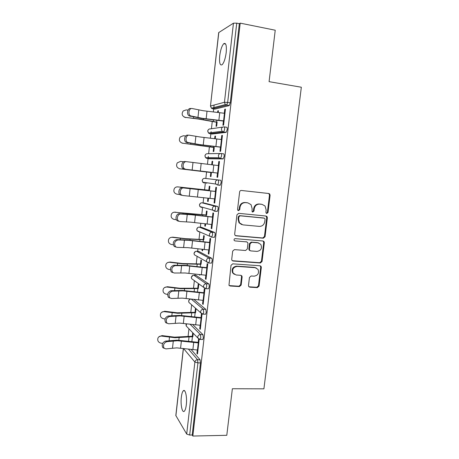 <?xml version="1.0" encoding="UTF-8"?>
<svg xmlns="http://www.w3.org/2000/svg" width="459" height="459" viewBox="0 0 459 459"><rect width="100%" height="100%" fill="white"/><g stroke="black" fill="none" stroke-linecap="round" stroke-linejoin="round"><path stroke-width="0.69" d="M266.822 213.469L268.01 212.448L270.093 195.293L269.703 193.985L268.79 193.509L241.359 190.462C240.413 190.456 239.833 190.95 239.621 191.937L237.573 209.384L237.785 210.216L238.519 210.641L239.736 209.602L240 207.353C240.677 204.203 242.524 202.631 245.548 202.626L247.849 202.867L251.033 204.634L252.117 208.587L252.083 211.674L252.783 212.064L253.982 211.037L254.252 208.805C254.923 205.678 256.747 204.117 259.725 204.112L261.991 204.347L265.027 205.976L266.18 210.015L265.91 212.236L266.157 213.108L266.822 213.469M266.404 213.326L267.39 212.305L269.473 195.195L269.077 193.893L268.423 193.468M238.112 210.509L239.185 209.47L239.449 207.221L240 207.353M252.37 211.926L253.397 210.899L253.661 208.673L254.252 208.805M186.308 404.786C187.255 397.201 185.333 388.526 183.313 390.781C182.389 391.739 181.73 393.891 181.328 397.23C180.398 404.591 182.234 413.433 184.329 411.207C185.241 410.266 185.901 408.126 186.308 404.786M226.201 52.55C226.746 45.464 225.931 42.509 223.757 43.685C221.852 45.843 220.504 49.905 219.7 55.872C219.15 62.894 219.964 65.838 222.156 64.702C224.026 62.625 225.375 58.574 226.201 52.55M248.491 285.492L248.709 286.508L249.805 287.168L257.367 287.615L259.048 286.123L261.32 267.459L261.062 266.369L260.018 265.767L232.736 263.833L231.009 265.342L228.972 285.291L230.131 286.014L239.455 286.559L241.159 285.056L242.123 277.001L241.904 275.979L240.791 275.308L236.178 275.004L233.138 273.139C231.95 269.33 233.304 267.092 237.188 266.421L255.147 267.672L257.975 269.318C259.335 273.128 258.05 275.411 254.12 276.169L251.153 275.979L249.455 277.471L248.491 285.492M240.2 23.139L275.234 30.214L269.083 81.656L301.334 87.233L263.908 388.836L232.363 388.739L226.792 435.304L192.837 436.05L240.2 23.139L239.34 23.667L236.735 23.145L227.675 102.432L230.263 102.839L239.34 23.667M263.368 238.192L265.055 236.718L267.356 217.796L267.012 216.562L266.054 216.04L238.674 213.343L236.936 214.829L234.675 234.079L234.939 235.186L236.029 235.834L263.368 238.192L262.766 237.986L264.447 236.523L266.742 217.641L265.922 216.028M264.327 242.713L262.043 261.51L260.356 262.99L233.069 261.016L231.938 260.322L231.72 259.289L232.679 251.119L234.411 249.621L245.582 250.499L247.298 249.013L247.94 243.62L247.671 242.501L246.609 241.882L234.968 240.912L234.193 240.453C233.832 239.426 234.182 238.818 235.232 238.64L263.03 240.992L264.034 241.554L264.327 242.713L263.724 242.501L261.446 261.246L262.043 261.51M218.805 32.451L210.469 106.069L218.691 32.606L233.447 23.179L236.735 23.145M192.837 436.05L192.201 435.006L189.676 435.057L186.693 434.071L175.831 415.521L183.33 348.507M188.115 336.235L188.947 328.816M190.812 312.24L191.65 304.81M193.526 288.08L194.364 280.656M194.966 275.297L195.104 274.086M196.263 263.753L197.095 256.346M197.657 251.337L197.944 248.784M199.017 239.259L199.843 231.893M200.371 227.216L200.812 223.303M201.788 214.6L202.608 207.29M203.102 202.93L203.693 197.634M204.582 189.768L205.391 182.556M205.85 178.476L206.579 171.993M207.445 164.293L208.082 158.607M208.099 158.481L208.34 156.318M208.633 153.702L209.402 146.869M210.377 138.205L210.865 133.85M210.899 133.563L211.111 131.647M211.438 128.75L212.247 121.56M213.332 111.927L213.67 108.926M213.716 108.467L214.101 105.048M218.386 110.98L217.79 110.889L218.415 110.745L218.22 112.472M225.398 109.357L224.755 109.259L225.426 109.104L223.596 125.129L222.931 125.232L223.435 120.832M216.505 122.255L216.046 126.311L216.665 126.214L217.124 122.146M217.79 110.889L217.618 112.403M224.755 109.259L224.302 113.241M192.723 324.559L202.941 334.651L203.343 337.755L202.775 339.499L202.385 339.488M191.105 349.483L200.067 359.741L200.457 362.926L197.921 362.88L189.676 435.057M192.201 435.006L200.457 362.926M230.263 102.839L229.156 105.633L214.841 109.104M195.465 308.402L195.029 312.263M195.568 312.751L196.004 308.873M201.512 313.715L202.04 314.174L200.313 329.315L199.745 328.759L200.376 328.782M201.461 313.675L200.956 318.121M200.135 325.293L199.745 328.759M196.062 275.371L208.747 283.92C209.161 284.362 209.304 285.343 209.178 286.869L208.541 288.786L208.088 288.763M199.286 274.591L199.814 275.205L199.877 274.666M201.048 264.286L201.495 260.362L200.933 260.035L200.491 263.948M206.665 267.987L207.164 263.65L207.761 264L206.011 279.353L205.42 278.957L206.051 278.992M205.839 275.262L205.42 278.957M201.576 227.325L214.64 232.455C215.07 232.782 215.219 233.711 215.093 235.243L214.382 237.355L213.756 237.303M205.03 223.803L204.777 226.006L205.357 226.224L205.621 223.872M206.607 215.151L207.055 211.174L206.475 211.002L206.028 214.961M212.46 217.141L212.942 212.919L213.567 213.102L211.788 228.68L211.174 228.444L211.811 228.502M211.622 224.52L211.174 228.444M202.97 178.958L202.144 180.439L202.689 182.171L202.235 180.456C202.534 179.039 203.377 178.339 204.76 178.35L220.618 180.238C221.066 180.444 221.221 181.322 221.095 182.866L220.039 185.287L217.474 185L215.833 184.036L217.474 185M206.636 183.342L206.263 182.676M210.824 172.509L210.371 176.503L210.968 176.566L211.421 172.555M212.293 164.85L212.695 161.31L212.092 161.293L211.697 164.781M218.335 165.567L218.805 161.459L219.454 161.476L217.652 177.277L217.009 177.208L217.486 173.049M224.239 126.896L226.683 127.252C227.148 127.338 227.314 128.159 227.188 129.713L226.098 132.381L212.092 134.022M221.307 139.496L221.766 135.457L222.426 135.382L220.613 151.298L219.959 151.315L220.446 147.035M213.653 147.465L213.2 151.493L213.808 151.481L214.267 147.437M215.248 138.756L215.546 136.116L214.932 136.18L214.646 138.687M221.135 153.518L223.636 153.84C224.095 153.989 224.256 154.838 224.13 156.387L223.057 158.929L209.361 158.768M209.12 158.493L208.96 157.684M215.386 191.443L215.862 187.283L216.499 187.381L214.709 203.067L214.083 202.918L214.72 202.981M214.542 198.879L214.083 202.918M207.927 198.133L207.566 201.34L208.151 201.484L208.524 198.202M209.413 190.324L209.866 186.331L209.275 186.234L208.822 190.215M204.364 203.056L217.618 206.441C218.054 206.705 218.209 207.611 218.082 209.149L217.331 211.364L214.565 211.215M209.551 242.656L210.038 238.376L210.652 238.64L208.891 254.102L208.283 253.787L208.92 253.838M208.719 249.983L208.283 253.787M202.149 249.289L202.012 250.499L202.574 250.798L202.74 249.357M203.819 239.799L204.266 235.851L203.693 235.605L203.251 239.541M198.81 251.429L211.679 258.279C212.104 258.664 212.253 259.622 212.121 261.148L211.45 263.162L210.939 263.122M203.802 293.146L204.301 288.745L204.892 289.176L203.153 304.42L202.568 303.944L203.205 303.973M202.976 300.37L202.568 303.944M198.299 288.602L198.741 284.7L198.19 284.299L197.754 288.189M193.882 299.406L205.833 309.372L206.252 312.401L205.649 314.231L205.236 314.214M197.318 350.045L196.934 353.401L197.496 354.032L199.177 339.293M198.581 338.966L198.127 342.925M192.717 332.723L192.327 336.177M192.855 336.74L193.25 333.274M214.932 136.18L215.529 136.266M221.766 135.457L222.408 135.543M212.092 161.293L212.689 161.367M218.805 161.459L219.442 161.539M207.566 201.34L208.162 201.403M204.777 226.006L205.374 226.058M202.012 250.499L202.603 250.545M199.263 274.832L199.854 274.872M196.934 353.401L197.565 353.413M253.661 208.673C254.338 205.557 256.156 203.997 259.128 203.991L261.389 204.226M239.449 207.221C240.12 204.083 241.968 202.511 244.98 202.511L247.275 202.746M235.387 235.622L262.766 237.986M265.044 219.362L264.809 218.501L264.132 218.134L240.103 215.799L238.887 216.837L238.611 219.201L239.529 222.902L242.914 224.876L259.329 226.39C262.29 226.35 264.097 224.784 264.763 221.697L265.044 219.362M263.816 218.054L264.132 218.134M241.692 224.594L238.973 222.735L238.06 219.041L238.336 216.682L239.546 215.644L263.523 217.979M232.283 260.706L259.765 262.72L261.446 261.246M246.701 241.893L234.968 240.912M257.034 251.4C261.068 250.62 262.318 248.285 260.798 244.383L258.067 242.84L251.773 242.312L250.063 243.798L249.421 249.18L249.679 250.287L250.74 250.907L257.034 251.4M258.738 242.954L258.067 242.84M250.04 250.648L249.111 250.052L248.847 248.944L249.489 243.574L251.193 242.1L257.476 242.622M263.724 242.501L263.053 240.992M256.185 267.895L255.147 267.672M234.308 274.373L232.604 272.841C231.422 269.043 232.77 266.811 236.649 266.145L254.567 267.39M229.213 285.607L238.909 286.232L240.614 284.735L241.566 276.697L241.078 275.354M248.933 286.789L256.782 287.288L258.463 285.802L260.723 267.184L260.184 265.79M188.029 110.097L186.147 109.902L183.198 110.969C181.316 114.044 182.028 116.179 185.338 117.378L198.609 119.07L217.101 122.341M216.895 120.229L216.682 122.077L199.183 118.95L185.338 117.378M185.723 117.619L184.025 116.976M224.944 113.339L203.056 110.699L192.275 108.548C189.119 107.658 187.559 114.033 190.491 115.846L202.207 118.302L224.078 120.929M223.413 121.044L201.616 118.433L189.085 115.834C186.153 114.033 187.714 107.676 190.869 108.553M185.677 136.002L183.342 135.749L180.198 137.012C178.591 140.024 179.371 142.078 182.533 143.174L214.25 147.546M213.94 146.364L213.825 147.379L182.533 143.174M182.929 143.323L181.833 143.019M183.726 161.769L180.553 161.413L177.272 162.842C175.877 165.785 176.704 167.77 179.75 168.78L211.421 172.578M211.008 172.314L179.75 168.78M180.157 168.849L179.802 168.792M177.622 186.876L209.419 190.284M208.931 190.669L208.977 190.278L177.788 186.893C176.371 186.784 175.246 187.306 174.403 188.46C173.181 191.34 174.041 193.256 176.99 194.209L179.876 194.553M174.156 212.201L206.619 215.019M206.034 216.298L206.171 215.105L188.695 213.796L175.034 212.196C173.559 212.081 172.412 212.637 171.58 213.871C170.496 216.688 171.385 218.553 174.248 219.465L176.411 219.729M170.823 237.452L172.733 237.16L185.396 238.669L203.842 239.587M203.159 241.755L203.383 239.764L185.918 238.932L172.309 237.32C170.782 237.2 169.612 237.785 168.797 239.087C167.822 241.847 168.728 243.666 171.523 244.538L173.284 244.762M221.949 139.582L200.135 136.994L189.36 135.21C186.291 134.464 184.656 140.557 187.438 142.393L199.298 144.551L221.089 147.121M220.435 147.15L198.713 144.585L186.044 142.319C183.261 140.483 184.891 134.412 187.96 135.153M218.977 165.642L186.463 161.677C183.474 161.069 181.781 166.904 184.415 168.751L185.631 169.273L218.123 173.123M217.48 173.072L184.248 169.13L183.032 168.608C180.398 166.766 182.085 160.948 185.075 161.551L186.256 161.654M181.391 195.282L180.054 194.719C177.564 192.866 179.297 187.283 182.212 187.76L183.583 187.949C180.668 187.473 178.93 193.073 181.425 194.926L182.762 195.494L215.179 198.942M183.583 187.949L216.028 191.518M215.391 191.403L182.212 187.76M178.551 221.249L177.105 220.647C174.747 218.794 176.526 213.424 179.366 213.779L180.731 214.037C177.885 213.676 176.107 219.069 178.459 220.922L179.911 221.525L190.686 222.156L212.259 224.577M180.731 214.037L191.506 214.766L213.096 217.205M212.477 217.004L190.95 214.577L179.366 213.779M175.734 247.028L174.185 246.391C172.469 243.092 173.255 240.832 176.543 239.609L177.897 239.931C174.604 241.153 173.812 243.419 175.533 246.73L177.082 247.367L187.851 247.653L209.356 250.035M177.897 239.931L188.666 240.321L210.188 242.708M209.579 242.427L188.127 240.046L176.543 239.609M167.644 262.577L170.025 262.026L182.648 263.546L201.082 263.988M200.302 267.023L200.612 264.252L183.158 263.891L169.595 262.273C168.028 262.146 166.846 262.755 166.049 264.109C165.165 266.817 166.089 268.595 168.814 269.439L170.375 269.645M172.934 272.623L171.299 271.963C169.698 268.744 170.513 266.507 173.743 265.256L175.08 265.641C171.85 266.903 171.035 269.14 172.63 272.365L174.271 273.025L185.046 272.973L206.47 275.302M175.08 265.641L185.855 265.692L207.302 268.033M206.705 267.672L185.321 265.336L173.743 265.256M164.603 287.529L167.346 286.72L179.917 288.252L198.345 288.223M197.462 292.119L197.863 288.573L180.416 288.671L166.904 287.047C165.297 286.915 164.104 287.546 163.324 288.94C162.52 291.603 163.456 293.341 166.129 294.162L167.638 294.374M169.991 298.034L168.436 297.357C166.95 294.225 167.793 292.01 170.96 290.719L172.286 291.167C169.113 292.463 168.269 294.684 169.755 297.822L171.482 298.499L182.252 298.115L203.612 300.398M172.286 291.167L183.055 290.88L204.433 293.181M203.848 292.739L182.539 290.449L170.96 290.719M161.677 312.298L164.678 311.248L177.203 312.786L195.62 312.292M194.65 317.037L195.132 312.734L177.696 313.285L164.23 311.655C162.595 311.518 161.396 312.16 160.633 313.595C159.893 316.205 160.839 317.915 163.461 318.718L165.056 318.948M167.076 323.268L165.601 322.579C164.219 319.521 165.085 317.33 168.201 315.999L169.514 316.509C166.393 317.846 165.527 320.043 166.91 323.107L168.717 323.79L179.48 323.079L200.767 325.316M169.514 316.509L180.278 315.895L201.587 318.144M201.013 317.628L179.773 315.385L168.201 315.999M158.837 336.872L162.027 335.598L174.512 337.153L192.918 336.2M191.851 341.777L192.424 336.722L174.994 337.726L161.574 336.091C159.916 335.942 158.711 336.602 157.959 338.065C157.282 340.635 158.229 342.316 160.811 343.108L162.624 343.372M164.196 348.324L162.796 347.629C161.505 344.646 162.394 342.471 165.452 341.106L166.755 341.674C163.697 343.045 162.807 345.225 164.093 348.215L165.969 348.897L176.732 347.87L197.949 350.062M166.755 341.674L177.524 340.739L198.758 342.942M198.196 342.339L177.025 340.142L165.452 341.106M267.39 212.305L268.01 212.448M239.185 209.47L239.736 209.602M253.397 210.899L253.982 211.037M210.469 106.069L211.381 108.181L210.572 106L224.451 102.259L233.447 23.179M212.414 108.726L211.381 108.181L225.306 104.606L224.451 102.259L227.675 102.432L226.58 105.231L212.574 108.76L214.996 109.127M186.693 434.071L194.886 362.059L183.548 348.53M183.422 348.519L175.889 415.791M188.46 349.15L197.536 359.695L197.921 362.88L194.886 362.059C195.195 360.602 196.079 359.816 197.536 359.695L200.067 359.741M229.156 105.633L225.306 104.606L229.334 105.53M208.294 129.725L207.675 131.027L208.438 133.001L207.772 130.987C208.07 129.558 208.92 128.864 210.314 128.916L222.81 127.068M209.671 133.684L208.438 133.001L222.099 131.263L223.728 131.911L224.6 129.34C224.732 127.786 224.566 126.965 224.107 126.879C222.626 126.822 221.72 127.562 221.393 129.105L222.099 131.263L223.522 132.014L209.774 133.701L212.19 134.034M226.098 132.381L223.522 132.014L226.304 132.272M205.609 154.436L204.898 155.819L205.546 157.661L204.995 155.808C205.293 154.379 206.137 153.685 207.525 153.719L220.406 153.518M223.057 158.929L220.486 158.607L206.992 158.47L209.407 158.774M204.76 178.35L220.618 180.238M204.416 203.062L202.017 202.821L215.059 206.183L217.618 206.441M201.685 227.331L199.286 227.119L212.087 232.231L214.64 232.455M198.971 251.44L196.578 251.257L209.132 258.09L211.679 258.279M196.274 275.383L193.887 275.234L206.206 283.765L208.747 283.92M193.658 275.228L193.887 275.234C192.51 275.285 191.678 276.002 191.386 277.391L191.604 278.659L203.767 287.449L205.993 288.642L206.625 286.72C206.751 285.194 206.613 284.213 206.206 283.765C204.737 283.828 203.848 284.603 203.532 286.089L203.767 287.449L205.546 288.613M191.26 299.084L203.291 309.257L205.833 309.372M190.961 299.044C189.71 299.228 188.965 299.956 188.718 301.219L188.901 302.406L200.824 312.866L203.107 314.122L203.704 312.292L203.291 309.257C201.834 309.343 200.944 310.118 200.629 311.592L200.824 312.866L202.694 314.105M190.083 324.232L200.405 334.565L202.941 334.651M186.48 323.784L186.228 325.999L197.915 338.105L197.749 336.917C198.058 335.454 198.948 334.668 200.405 334.565L200.801 337.675L200.239 339.425L199.849 339.413M221.548 156.054C221.68 154.505 221.519 153.656 221.072 153.507C219.586 153.472 218.685 154.218 218.364 155.744L218.943 157.741L220.486 158.607L221.548 156.054M206.946 158.464L205.546 157.661L218.943 157.741L220.722 158.498L223.292 158.825M220.303 185.189L217.738 184.897L218.518 182.573C218.65 181.024 218.495 180.146 218.054 179.939C216.573 179.922 215.673 180.68 215.351 182.194L215.833 184.036L202.689 182.171L204.232 183.072L203.853 182.332M215.512 208.897C215.644 207.353 215.489 206.447 215.059 206.183C213.584 206.183 212.683 206.94 212.368 208.455L212.764 210.153L214.485 211.203L215.512 208.897M200.388 203.308L199.407 204.892L199.872 206.521L199.493 204.932C199.791 203.526 200.629 202.821 202.017 202.821M201.145 206.883L201.49 207.502L199.872 206.521L212.764 210.153L214.772 211.111L217.331 211.364M212.528 235.025C212.66 233.488 212.511 232.558 212.087 232.231C210.612 232.254 209.717 233.017 209.402 234.52L209.729 236.092L211.513 237.217L212.528 235.025M197.863 227.48L196.687 229.184L197.089 230.722L196.773 229.248C197.066 227.848 197.904 227.136 199.286 227.119L199.166 227.113M198.477 231.313L198.764 231.772L197.089 230.722L211.823 237.137L214.382 237.355M209.568 260.97C209.694 259.438 209.551 258.48 209.132 258.09C207.663 258.136 206.774 258.905 206.452 260.396L206.734 261.859L208.57 263.041L209.568 260.97M195.408 251.486L193.991 253.305L194.335 254.768L194.071 253.402C194.364 252.008 195.201 251.291 196.578 251.257L196.4 251.251M193.027 275.348L191.305 277.27L191.604 278.659L193.187 279.806M208.541 288.786L205.643 288.682M190.709 299.079C189.55 299.279 188.861 299.945 188.643 301.07L188.901 302.406L190.169 303.514M205.649 314.231L202.735 314.14M186.337 323.767L185.998 324.714L186.228 325.999L187.226 327.037M259.128 203.991L259.725 204.112M244.98 202.511L245.548 202.626M269.473 195.195L270.093 195.293M235.484 235.633L236.029 235.834M266.742 217.641L267.356 217.796M264.447 236.523L265.055 236.718M239.546 215.644L240.103 215.799M238.336 216.682L238.887 216.837M238.06 219.041L238.611 219.201M259.765 262.72L260.356 262.99M232.535 260.746L233.069 261.016M246.041 241.669L246.609 241.882M251.193 242.1L251.773 242.312M249.489 243.574L250.063 243.798M248.847 248.944L249.421 249.18M236.649 266.145L237.188 266.421M241.566 276.697L242.123 277.001M240.614 284.735L241.159 285.056M238.909 286.232L239.455 286.559M229.609 285.687L230.131 286.014M260.723 267.184L261.32 267.459M258.463 285.802L259.048 286.123M256.782 287.288L257.367 287.615M249.243 286.841L249.805 287.168M193.526 118.238L193.664 116.982M213.28 121.515L213.464 119.845M203.366 119.644L203.475 118.692M207.009 111.216L206.16 118.818M191.432 116.259L190.026 116.247M198.793 109.936L197.949 117.573M219.735 112.644L218.874 120.247M224.44 113.258L223.573 120.855M190.692 144.069L190.766 143.38M210.423 146.891L210.526 145.979M200.508 145.348L200.566 144.826M178.195 186.899L177.788 186.893M205.54 190.273L205.58 189.917M183.015 213.997L183.107 213.188M175.453 212.115L175.034 212.196M202.654 215.902L202.775 214.823M192.791 214.76L192.86 214.146M180.192 239.696L180.341 238.347M172.733 237.16L172.309 237.32M199.791 241.354L199.992 239.552M189.963 240.212L190.078 239.185M204.077 137.488L203.239 145.033M188.523 142.864L187.129 142.783M195.878 136.346L195.041 143.925M216.757 138.928L215.902 146.478M221.445 139.513L220.59 147.052M201.168 163.576L200.336 171.064M185.631 169.273L184.248 169.13M192.987 162.561L192.155 170.088M213.802 165.028L212.953 172.521M218.478 165.579L217.623 173.066M198.282 189.469L197.45 196.905M190.112 188.586L189.286 196.062M210.865 190.938L210.021 198.374M215.523 191.46L214.68 198.89M195.414 215.185L194.587 222.563M187.261 214.428L186.44 221.846M207.95 216.659L207.112 224.049M212.597 217.159L211.76 224.531M192.568 240.711L191.747 248.044M184.426 240.08L183.617 247.447M205.058 242.203L204.226 249.535M209.688 242.668L208.856 249.994M177.392 265.21L177.599 263.328M170.025 262.026L169.595 262.273M196.945 266.622L197.227 264.114M187.157 265.48L187.312 264.057M189.739 266.059L188.924 273.334M181.615 265.554L180.812 272.87M202.184 267.563L201.358 274.843M206.802 267.999L205.976 275.274M174.609 290.541L174.873 288.137M167.346 286.72L166.904 287.047M194.123 291.712L194.484 288.51M184.369 290.576L184.57 288.751M186.933 291.224L186.124 298.453M178.826 290.845L178.023 298.109M199.332 292.744L198.512 299.974M203.939 293.152L203.113 300.375M171.85 315.694L172.171 312.774M164.678 311.248L164.23 311.655M191.317 316.624L191.753 312.74M181.598 315.488L181.844 313.279M184.145 316.217L183.342 323.394M176.055 315.958L175.258 323.17M196.498 317.743L195.683 324.926M201.094 318.127L200.273 325.299M169.107 340.67L169.486 337.245M162.027 335.598L161.574 336.091M188.534 341.364L189.045 336.797M178.844 340.234L179.136 337.635M181.374 341.031L180.582 348.157M173.301 340.894L172.509 348.054M193.687 342.575L192.878 349.701M198.265 342.925L197.456 350.051M184.593 390.781L183.313 390.781M225.656 44.047L223.757 43.685M194.335 254.768L208.897 262.978L211.45 263.162M197.915 338.105L200.239 339.425L202.775 339.499M269.077 193.893L269.703 193.985M266.404 216.407L267.012 216.562M238.973 222.735L239.529 222.902M249.111 250.052L249.679 250.287M263.426 241.342L264.034 241.554M232.604 272.841L233.138 273.139M241.354 275.681L241.904 275.979M260.471 266.094L261.062 266.369M189.085 115.834L190.491 115.846M186.044 142.319L187.438 142.393M183.032 168.608L184.415 168.751M180.054 194.719L181.425 194.926M177.105 220.647L178.459 220.922M174.185 246.391L175.533 246.73M171.299 271.963L172.63 272.365M168.436 297.357L169.755 297.822M165.601 322.579L166.91 323.107M162.796 347.629L164.093 348.215"/></g></svg>
